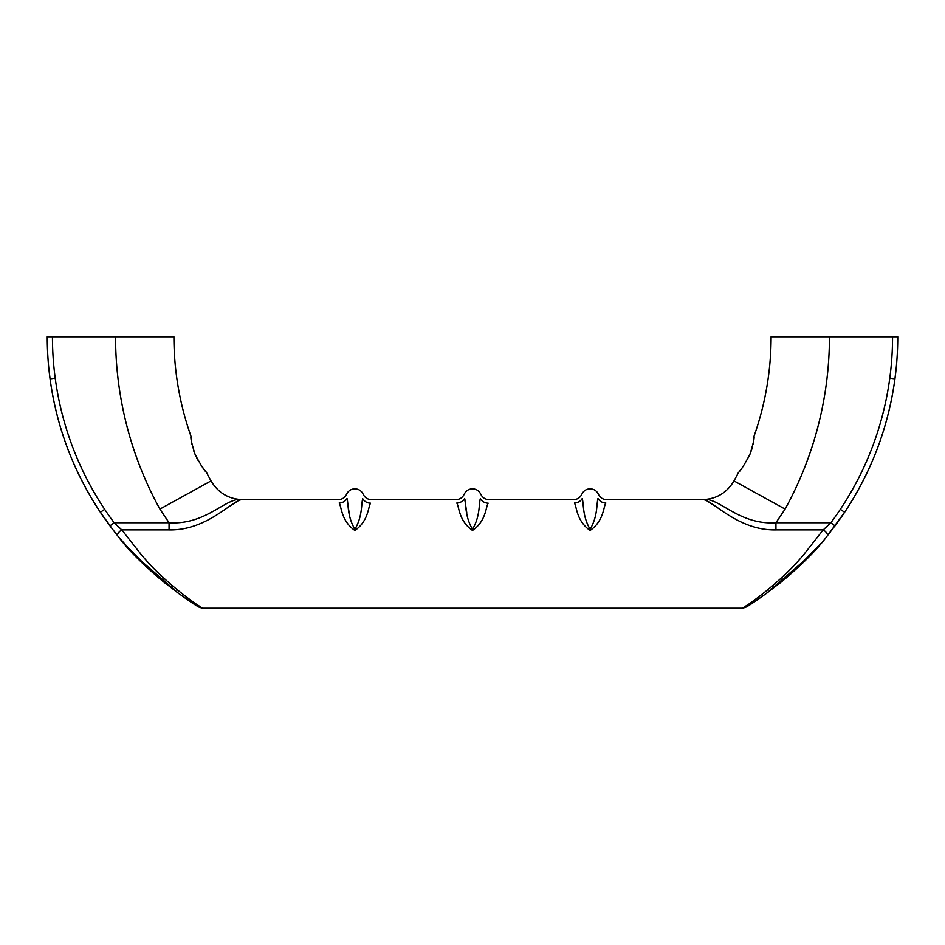 <?xml version="1.0" encoding="UTF-8"?>
<svg xmlns="http://www.w3.org/2000/svg" width="945" height="945" viewBox="0 0 945 945"><rect width="100%" height="100%" fill="white"/><g stroke="black" fill="none" stroke-linecap="round" stroke-linejoin="round"><path stroke-width="1.42" d="M104.611 509.379L100.371 512.273C73.474 471.626 56.7 427.152 50.061 378.862C56.7 427.152 73.474 471.626 100.371 512.273L109.951 525.857L114.132 522.75L121.799 529.885A5.197 2.256 141 0 0 117.747 535.886C143.085 570.331 195.001 605.804 199.82 607.47C195.131 605.91 143.002 570.272 117.747 535.886L109.951 525.857A316.41 316.41 0 0 1 47.25 336.786L52.447 336.786A311.212 311.212 0 0 0 114.132 522.75L169.06 522.75L159.906 509.095A356.938 356.938 0 0 1 115.562 336.786L173.915 336.786A298.585 298.585 0 0 0 190.996 436.318L190.996 436.318C190.417 437.842 191.776 443.866 195.095 454.403L193.82 451.108M192.059 444.717L191.563 441.894M191.28 439.626L191.044 436.755M738.458 472.5A298.585 298.585 0 0 1 733.981 480.922L733.981 480.922A298.585 298.585 0 0 0 738.458 472.5C740.549 470.834 744.365 464.81 749.905 454.403C753.212 443.89 754.582 437.854 754.004 436.318L753.956 436.755M753.945 436.909L753.886 437.878M753.732 439.602L753.437 441.894M753.437 441.953L752.941 444.693M752.196 447.835L751.18 451.096M101.517 336.786L91.405 336.786L101.517 336.786M140.734 553.935C164.595 583.372 200.399 607.281 202.513 608.214C200.305 607.222 164.524 583.301 140.734 553.935L121.799 529.885L169.06 529.885C208.349 530.747 233.911 498.228 242.723 499.657L242.723 499.657C228.749 499.161 218.189 492.924 211.018 480.922L159.906 509.095M748.641 604.138L742.486 608.214L202.513 608.214L196.359 604.138M804.266 553.935C780.405 583.372 744.601 607.281 742.486 608.214C744.695 607.222 780.476 583.301 804.266 553.935L823.201 529.885A5.197 2.256 39 0 1 827.253 535.886L844.629 512.261C871.526 471.626 888.3 427.152 894.939 378.862L896.179 368.29L894.939 378.862C888.3 427.152 871.526 471.626 844.629 512.273L831.21 530.889M115.562 336.786L52.447 336.786M829.438 336.786L892.553 336.786A311.212 311.212 0 0 1 830.868 522.75L775.939 522.75L785.094 509.095A356.938 356.938 0 0 0 829.438 336.786L771.085 336.786A298.585 298.585 0 0 1 754.004 436.318A298.585 298.585 0 0 0 771.085 336.786A298.585 298.585 0 0 1 754.004 436.318A298.585 298.585 0 0 0 771.085 336.786M785.094 509.095L733.981 480.922C726.811 492.924 716.251 499.161 702.277 499.657C711.089 498.228 736.651 530.747 775.939 529.885L823.201 529.885L830.868 522.75L835.049 525.857A316.41 316.41 0 0 0 897.75 336.786L892.553 336.786M227.261 507.819L237.809 501.039M717.739 507.819L707.191 501.039M370.558 503.201C371.763 498.452 371.763 498.452 370.558 503.201C368.066 506.957 368.562 521.038 354.883 530.44C341.11 520.919 341.606 506.685 339.16 503.047C338.003 498.511 338.003 498.511 339.16 503.047C338.003 498.511 338.003 498.511 339.16 503.047A9.048 8.647 -13.8 0 0 347.016 498.487C346.437 492.817 346.437 492.817 347.016 498.487C348.54 503.543 347.122 516.277 354.883 529.259C362.561 516.513 361.179 503.85 362.715 498.676C363.317 492.758 363.317 492.758 362.715 498.676A9.048 8.635 -166.1 0 0 370.558 503.201M488.175 503.201C489.392 498.452 489.392 498.452 488.175 503.201C485.683 506.957 486.179 521.038 472.5 530.44C458.738 520.919 459.235 506.685 456.778 503.047C455.632 498.511 455.632 498.511 456.778 503.047C455.632 498.511 455.632 498.511 456.778 503.047A9.048 8.647 -13.8 0 0 464.645 498.487C464.066 492.817 464.066 492.817 464.645 498.487C466.157 503.543 464.739 516.277 472.5 529.259C480.19 516.513 478.808 503.85 480.332 498.676C480.946 492.758 480.946 492.758 480.332 498.676A9.048 8.635 -166.1 0 0 488.175 503.201M605.792 503.201L605.839 503.047C603.371 506.733 603.902 520.896 590.117 530.44C576.356 520.908 576.84 506.65 574.406 503.047C573.249 498.511 573.249 498.511 574.406 503.047C573.249 498.511 573.249 498.511 574.406 503.047A9.048 8.647 -13.8 0 0 582.262 498.487C581.683 492.817 581.683 492.817 582.262 498.487C583.774 503.52 582.368 516.254 590.117 529.259C597.866 516.348 596.46 503.602 597.984 498.487L597.961 498.676M124.031 543.399L152.783 572.67M154.318 574.04L159.327 578.364M160.555 579.391L178.003 592.999M178.038 593.023L188.693 600.418M50.061 378.862L48.821 368.29L50.061 378.862L55.129 378.177L50.061 378.862M100.371 512.273L113.79 530.889M114.321 531.574L117.534 535.614M117.971 536.169L125.236 544.792M128.922 548.951L130.103 550.238M135.383 555.884L178.877 593.637M181.558 595.539L183.306 596.756M185.102 597.996L188.338 600.181M189.65 601.044L195.509 604.812M195.65 604.894L198.013 606.359M196.619 605.509L195.969 605.107M195.284 604.67L193.56 603.583M192.532 602.922L191.87 602.497M187.89 599.886L185.598 598.339M183.424 596.838L182.491 596.189M165.989 583.856L158.606 577.761M153.622 573.426L141.136 561.72M134.804 555.282L118.704 537.055M195.095 454.403C200.647 464.822 204.463 470.846 206.542 472.5L205.159 470.764M203.919 469.181L200.269 464.03M198.438 461.054L196.69 457.841M190.996 436.306A298.585 298.585 0 0 1 173.915 336.786A298.585 298.585 0 0 0 190.996 436.318A298.585 298.585 0 0 1 173.915 336.786M211.018 480.922A298.585 298.585 0 0 1 206.542 472.5A298.585 298.585 0 0 0 211.018 480.922L211.089 481.04C218.26 492.959 228.808 499.161 242.711 499.645L338.31 499.645C342.137 499.48 344.901 497.672 346.591 494.235C348.28 490.786 351.044 488.978 354.883 488.813C358.71 488.978 361.474 490.786 363.163 494.235C364.853 497.672 367.617 499.48 371.444 499.645L455.927 499.645C459.754 499.48 462.518 497.672 464.219 494.235C465.909 490.786 468.673 488.978 472.5 488.813C476.327 488.978 479.091 490.786 480.781 494.235C482.482 497.672 485.246 499.48 489.073 499.645L573.556 499.645C577.383 499.48 580.147 497.672 581.837 494.235C583.526 490.786 586.29 488.978 590.117 488.813C593.956 488.978 596.72 490.786 598.409 494.235C600.099 497.672 602.863 499.48 606.69 499.645L702.289 499.645C716.192 499.161 726.74 492.959 733.911 481.04L733.981 480.922M169.06 529.885L169.06 522.75C207.097 525.231 226.847 495.912 242.723 499.657M821.016 543.351L792.217 572.67M790.681 574.04L785.673 578.364M784.444 579.391L766.997 592.999M766.962 593.023L756.307 600.418M827.253 535.886C801.915 570.331 749.999 605.804 745.18 607.47C749.869 605.91 801.998 570.272 827.253 535.886M810.196 555.282L819.764 544.792M816.078 548.951L814.897 550.238M809.617 555.884L766.123 593.637M763.442 595.539L761.694 596.756M759.898 597.996L756.661 600.181M755.35 601.044L749.491 604.812M749.35 604.894L746.987 606.359M748.381 605.509L749.031 605.107M749.716 604.67L751.44 603.583M752.468 602.922L753.13 602.497M757.11 599.886L759.402 598.339M761.575 596.838L762.509 596.189M779.011 583.856L786.394 577.761M791.378 573.426L803.864 561.72M830.679 531.574L827.466 535.614M827.029 536.169L826.296 537.055M740.726 469.641L739.982 470.586M775.939 529.885L775.939 522.75C737.903 525.231 718.153 495.912 702.277 499.657L702.277 499.657M840.389 509.379L844.629 512.273M889.871 378.177L894.939 378.862L889.871 378.177M349.012 512.143L347.016 498.487M466.83 513.17L464.645 498.487M109.951 525.857A316.41 316.41 0 0 1 47.25 336.786M835.049 525.857A316.41 316.41 0 0 0 897.75 336.786M354.883 529.259L354.883 530.44M472.5 529.259L472.5 530.44M605.839 503.047A9.048 8.647 13.8 0 1 597.984 498.487M590.117 530.44L590.117 529.259M202.513 608.214L199.619 607.351M742.486 608.214L745.381 607.351"/></g></svg>
